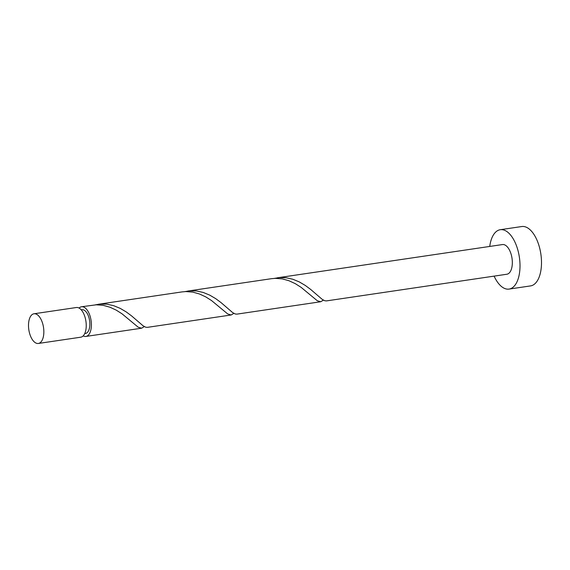 <?xml version="1.0" encoding="UTF-8"?>
<svg xmlns="http://www.w3.org/2000/svg" width="570" height="570" viewBox="0 0 570 570"><rect width="100%" height="100%" fill="white"/><g stroke="black" fill="none" stroke-linecap="round" stroke-linejoin="round"><path stroke-width="0.85" d="M38.532 315.773A15.005 7.431 -98.4 0 0 33.979 313.778A15.005 7.431 -98.4 0 0 28.5 325.256A15.005 7.431 -98.4 0 0 33.815 341.466A15.005 7.431 -98.4 0 0 38.368 343.461A15.005 7.431 -98.4 0 0 43.847 331.982A15.005 7.431 -98.4 0 0 38.532 315.773M33.979 313.778L76.373 307.515A15.005 7.431 81.6 0 1 80.926 309.51A15.005 7.431 81.6 0 1 86.241 325.719A15.005 7.431 81.6 0 1 80.755 337.198L38.368 343.461M81.225 309.831L81.966 309.717A12.006 5.949 81.6 0 1 85.607 311.313A12.006 5.949 81.6 0 1 89.861 324.287A12.006 5.949 81.6 0 1 85.479 333.471L84.731 333.578M494.119 276.129A30.011 14.87 -98.4 0 0 499.947 285.1A30.011 14.87 -98.4 0 0 509.046 289.09A30.011 14.87 -98.4 0 0 520.011 266.126A30.011 14.87 -98.4 0 0 509.38 233.7A30.011 14.87 -98.4 0 0 500.275 229.71A30.011 14.87 -98.4 0 0 489.73 246.44M509.046 289.09L530.535 285.912A30.011 14.87 -98.4 0 0 541.5 262.955A30.011 14.87 -98.4 0 0 530.87 230.529A30.011 14.87 -98.4 0 0 521.764 226.539L500.275 229.71M277.276 277.825L502.469 244.559A15.005 7.431 -98.4 0 1 507.022 246.554A15.005 7.431 -98.4 0 1 512.337 262.763A15.005 7.431 -98.4 0 1 506.851 274.241L326.432 300.903L324.8 300.753L322.2 299.364L310.621 289.396L305.299 285.449L299.321 281.929L292.845 279.25L286.047 277.74L279.172 277.604L274.441 278.381M79.088 308.071A15.005 7.431 81.6 0 1 81.531 306.753A15.005 7.431 81.6 0 1 86.077 308.748A15.005 7.431 81.6 0 1 91.4 324.957A15.005 7.431 81.6 0 1 85.913 336.435A15.005 7.431 81.6 0 1 83.199 335.88M81.531 306.753L96.266 304.8L103.141 305.328L109.875 307.187L116.23 310.137L122.037 313.814L138.168 327.18L141.638 328.206L144.317 326.596M98.19 304.287L182.022 291.904L185.813 291.569L192.689 292.096L199.415 293.956L205.777 296.906L211.584 300.589L227.708 313.949L231.178 314.975L147.352 327.358L145.713 327.216L143.113 325.826L131.535 315.858L126.212 311.911L120.242 308.391L113.758 305.712L106.968 304.202L100.092 304.067L95.354 304.843M187.737 291.056L271.562 278.673L275.353 278.345L282.228 278.873L288.954 280.732L295.317 283.675L301.124 287.358L317.255 300.718L320.718 301.744L236.892 314.134L235.253 313.985L232.653 312.595L221.075 302.627L215.759 298.68L209.781 295.16L203.298 292.481L196.508 290.971L189.632 290.835L184.894 291.612M231.178 314.975L233.857 313.372M320.718 301.744L323.404 300.141M85.913 336.435L141.638 328.206"/></g></svg>

